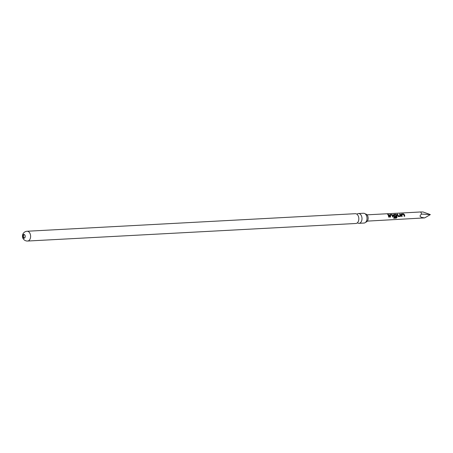 <?xml version="1.0" encoding="UTF-8"?>
<svg xmlns="http://www.w3.org/2000/svg" width="453" height="453" viewBox="0 0 453 453"><rect width="100%" height="100%" fill="white"/><g stroke="black" fill="none" stroke-linecap="round" stroke-linejoin="round"><path stroke-width="0.68" d="M387.553 213.946L388.136 214.399L387.4 214.014M387.417 214.088L388.091 214.501M357.394 222.785A4.904 3.25 -93.1 0 0 359.008 223.323A4.904 3.25 -93.1 0 0 361.749 216.738A4.904 3.25 -93.1 0 0 358.482 213.527A4.904 3.25 -93.1 0 0 356.936 214.235M365.781 222.14A4.088 2.707 -93.1 0 0 367.944 216.659A4.088 2.707 -93.1 0 0 365.345 213.98M23.488 234.552A1.886 1.251 -93.1 0 0 22.82 236.97A1.886 1.251 -93.1 0 0 24.071 238.204A1.886 1.251 -93.1 0 0 24.456 238.091A1.886 1.251 -93.1 0 0 25.125 235.673A1.886 1.251 -93.1 0 0 23.873 234.439A1.886 1.251 -93.1 0 0 23.488 234.552M24.456 238.091A1.886 1.251 86.9 0 1 23.601 236.93A1.886 1.251 86.9 0 1 24.269 234.512M27.095 231.245L355.322 213.697A4.904 3.25 86.9 0 1 358.034 215.537A4.904 3.25 86.9 0 1 358.583 216.902A4.904 3.25 86.9 0 1 358.346 221.37A4.904 3.25 86.9 0 1 355.843 223.488L27.622 241.036A4.904 3.25 86.9 0 0 28.618 240.741A4.904 3.25 86.9 0 0 30.357 234.45A4.904 3.25 86.9 0 0 27.095 231.245A4.904 4.904 0 0 0 22.65 237.508A4.904 4.904 0 0 0 27.622 241.036M358.482 213.527L363.504 213.261A4.904 3.25 86.9 0 1 366.217 215.101A4.904 3.25 86.9 0 1 366.766 216.466A4.904 3.25 86.9 0 1 366.528 220.934A4.904 3.25 86.9 0 1 364.031 223.052L359.008 223.323M421.664 214.082L430.35 214.597L423.079 211.993L420.741 211.964L421.664 214.082C418.81 216.098 419.818 217.372 424.693 217.893L367.338 221.115M404.586 214.994L404.75 216.245L404.155 216.279L403.844 214.58L401.868 214.631L402.162 216.392L401.573 216.421L401.216 214.62L401.42 213.963L403.493 213.85L404.586 214.994M400.735 215.198L400.344 216.489L398.272 216.602L397.021 214.207L397.609 214.167L398.249 215.804L400.214 215.753L399.597 214.054L400.192 214.026L400.735 215.198M396.885 215.407L396.992 217.349L396.25 218.12L393.759 218.255L393.957 217.457L396.301 217.332L396.364 216.155L396.081 214.999L394.104 215.056L394.337 216.013L396.064 215.968L396.12 216.715L394.421 216.811L393.821 216.143L393.719 214.377L395.803 214.275L396.885 215.407M393.034 215.611L393.198 216.874L392.604 216.908L392.298 215.209L390.322 215.26L390.611 217.015L390.016 217.044L389.665 215.243L389.874 214.592L391.936 214.462L393.034 215.611M389.184 215.821L389.342 217.078L388.753 217.112L388.057 214.682L388.651 214.66L389.184 215.821M389.665 215.243L389.874 214.592L391.936 214.462M393.515 215.033L393.719 214.377L395.803 214.275M401.216 214.62L401.42 213.963L403.493 213.85M430.35 214.597L424.693 217.893M388 214.773L388.651 214.66M388.595 214.745L389.342 217.078M389.263 217.072L388.668 217.106M389.597 215.305L389.818 214.682M390.322 215.26L390.611 217.015M390.526 217.004L389.931 217.038M391.879 214.552L392.774 215.135L393.198 216.874M393.113 216.868L392.519 216.902M395.746 214.365L396.624 214.932L396.913 217.315L396.25 218.12M396.177 218.057L393.685 218.193M393.447 215.101L393.663 214.467M394.104 215.056L394.252 216.036L395.984 215.99L396.12 216.715M396.035 216.71L394.337 216.8M399.54 214.144L400.135 214.116L400.769 215.787L400.344 216.489M400.259 216.483L398.187 216.596M396.97 214.297L397.553 214.258L398.17 215.826L400.214 215.753M401.148 214.682L401.364 214.054M401.868 214.631L402.162 216.392M402.077 216.381L401.488 216.415M403.436 213.941L404.325 214.507L404.75 216.245M404.665 216.24L404.076 216.274M420.741 211.964L367.004 214.835"/></g></svg>
